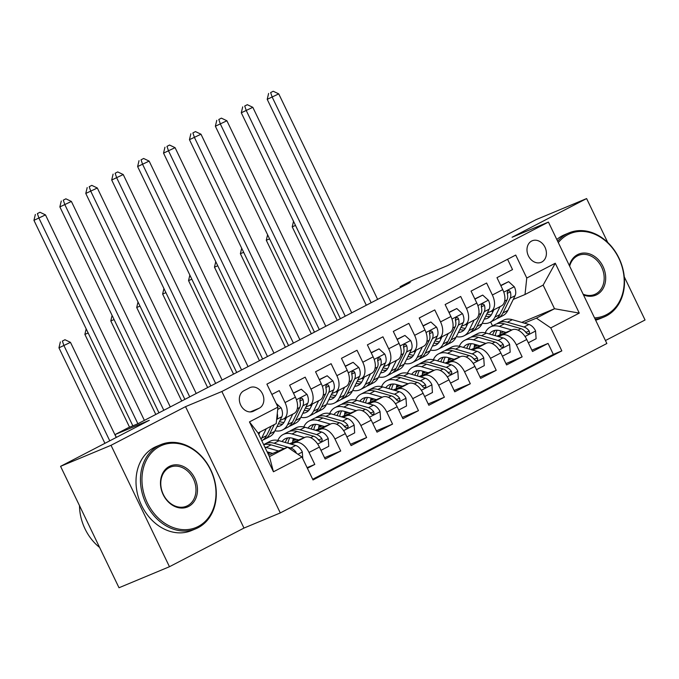 <?xml version="1.0" encoding="UTF-8"?>
<svg xmlns="http://www.w3.org/2000/svg" width="679" height="679" viewBox="0 0 679 679"><rect width="100%" height="100%" fill="white"/><g stroke="black" fill="none" stroke-linecap="round" stroke-linejoin="round"><path stroke-width="1.02" d="M531.64 241.045A11.662 9.328 67.4 0 0 528.237 255.499A11.662 9.328 67.4 0 0 541.18 262.315A11.662 9.328 67.4 0 0 541.749 262.052A11.662 9.328 67.4 0 0 545.152 247.597A11.662 9.328 67.4 0 0 532.209 240.782A11.662 9.328 67.4 0 0 531.64 241.045M605.439 340.544L645.05 319.987L624.264 276.803M280.3 512.925L606.865 343.506L548.428 222.084L221.863 391.503L280.3 512.925L243.973 528.067L185.537 406.645L111.025 445.305L169.461 566.719L243.973 528.067M169.461 566.719L119.003 587.751L60.575 466.337L149.338 420.284L115.031 434.585L116.381 437.386M607.747 242.488L586.614 198.574L536.164 219.606L447.393 265.659L413.087 279.96L400.126 286.682L400.525 287.506M111.025 445.305L60.575 466.337M507.569 259.276L512.526 269.58L496.977 277.652L502.74 289.627L492.368 295A14.582 8.725 62.6 0 1 491.01 311.313A14.582 8.725 62.6 0 1 490.62 311.491L487.352 312.858M492.368 295L486.605 283.024L471.056 291.096L476.819 303.072L466.456 308.453A14.582 8.725 62.6 0 1 465.098 324.757A14.582 8.725 62.6 0 1 464.699 324.944L461.431 326.302M466.456 308.453L460.693 296.468L445.135 304.54L450.907 316.516L440.535 321.897A14.582 8.725 62.6 0 1 439.177 338.201A14.582 8.725 62.6 0 1 438.778 338.388L435.519 339.746M440.535 321.897L434.772 309.921L419.223 317.984L424.986 329.96L414.623 335.341A14.582 8.725 62.6 0 1 413.256 351.646A14.582 8.725 62.6 0 1 412.866 351.832L409.598 353.19M414.623 335.341L408.851 323.365L393.302 331.428L399.065 343.413L388.702 348.785A14.582 8.725 62.6 0 1 387.344 365.09A14.582 8.725 62.6 0 1 386.945 365.277L383.677 366.643M388.702 348.785L382.939 336.809L367.39 344.873L373.153 356.857L362.781 362.23A14.582 8.725 62.6 0 1 361.423 378.543A14.582 8.725 62.6 0 1 361.033 378.721L357.765 380.087M362.781 362.23L357.018 350.254L341.469 358.325L347.232 370.301L336.869 375.682A14.582 8.725 62.6 0 1 335.511 391.987A14.582 8.725 62.6 0 1 335.112 392.173L331.844 393.531M336.869 375.682L331.106 363.698L315.548 371.769L321.311 383.745L310.948 389.126A14.582 8.725 62.6 0 1 309.59 405.431A14.582 8.725 62.6 0 1 309.191 405.618L305.932 406.976M310.948 389.126L305.185 377.151L289.636 385.214L295.399 397.19A14.582 8.725 62.6 0 1 294.041 413.494L283.669 418.875A14.582 8.725 62.6 0 1 283.279 419.062L280.011 420.42M307.392 468.272L314.801 464.428L307.095 467.644M289.61 443.726L305.015 437.31A14.582 8.725 62.6 0 1 319.402 447.071L325.165 459.046L340.722 450.983L324.537 457.731M315.531 430.282L330.928 423.866A14.582 8.725 -117.4 0 1 345.322 433.626L351.085 445.602L366.635 437.539L350.449 444.287M341.444 416.838L356.848 410.422A14.582 8.725 -117.4 0 1 371.235 420.182L377.006 432.158L392.555 424.086L376.37 430.834M367.364 403.394L382.769 396.969A14.582 8.725 -117.4 0 1 397.156 406.738L402.919 418.714L418.468 410.642L402.282 417.39M393.285 389.95L408.682 383.525A14.582 8.725 -117.4 0 1 423.076 393.285L428.839 405.27L444.389 397.198L428.203 403.946M419.198 376.506L434.602 370.08A14.582 8.725 -117.4 0 1 448.989 379.841L454.76 391.817L470.309 383.754L454.124 390.501M445.118 363.053L460.523 356.636A14.582 8.725 -117.4 0 1 474.91 366.397L480.673 378.373L496.222 370.31L480.036 377.057M471.039 349.609L486.436 343.192A14.582 8.725 -117.4 0 1 500.83 352.953L506.593 364.929L522.143 356.865L505.957 363.604M115.031 434.585L127.992 427.863L138.083 423.654L410.218 282.472L400.126 286.682M253.649 411.101L259.344 408.147A11.297 9.039 67.4 0 0 262.646 394.151A11.297 9.039 67.4 0 0 250.101 387.548A11.297 9.039 67.4 0 0 249.558 387.802L243.854 390.756A11.297 9.039 67.4 0 0 240.553 404.76A11.297 9.039 67.4 0 0 253.097 411.364A11.297 9.039 67.4 0 0 253.649 411.101L252.529 411.567M525.011 294.516L526.768 278.025L515.709 255.058L266.898 384.136L277.957 407.103L276.2 423.594L258.062 433.007L269.427 456.636L287.573 447.223L301.96 456.984L313.019 479.951L561.83 350.873L550.771 327.906L536.385 318.145L554.522 308.733L543.149 285.104L525.011 294.516L513.273 299.414M526.768 278.025L555.278 263.231L579.28 313.112L550.771 327.906M301.96 456.984L273.45 471.778L249.448 421.897L277.957 407.103M474.231 346.697L477.778 345.212M498.454 336.597L501.985 335.12A14.582 8.725 62.6 0 1 516.38 344.881L522.143 356.865M474.434 345.552L476.276 344.779M496.952 336.164L512.356 329.748L501.985 335.12M448.31 360.142L451.858 358.656M472.533 350.041L476.072 348.565A14.582 8.725 62.6 0 1 490.459 358.325L496.222 370.31M448.522 358.996L450.364 358.232M422.397 373.586L425.945 372.109M446.621 363.486L450.152 362.017A14.582 8.725 62.6 0 1 464.546 371.778L470.309 383.754M422.601 372.44L424.443 371.676M396.477 387.03L400.024 385.553M420.7 376.93L424.239 375.462A14.582 8.725 62.6 0 1 438.626 385.222L444.389 397.198M396.68 385.884L398.522 385.12M370.556 400.474L374.104 398.997M394.779 390.383L398.318 388.906A14.582 8.725 62.6 0 1 412.705 398.666L418.468 410.642M370.768 399.337L372.61 398.565M344.643 413.927L348.191 412.442M368.867 403.827L372.398 402.35A14.582 8.725 62.6 0 1 386.792 412.111L392.555 424.086M344.847 412.781L346.689 412.009M318.723 427.371L322.27 425.886M342.946 417.271L346.485 415.794A14.582 8.725 62.6 0 1 360.872 425.555L366.635 437.539M318.926 426.225L320.768 425.461M292.802 440.815L296.358 439.338M317.034 430.715L320.564 429.247A14.582 8.725 62.6 0 1 334.951 439.007L340.722 450.983M293.014 439.669L294.856 438.906M267.628 452.893L268.935 452.35M268.052 453.776L270.437 452.783M291.113 444.159L294.644 442.691A14.582 8.725 62.6 0 1 309.038 452.452L314.801 464.428M312.688 479.264L553.351 354.413L548.063 343.413L531.878 350.16M512.356 329.748A14.582 8.725 -117.4 0 1 526.743 339.508L532.506 351.484L548.063 343.413M271.863 394.431L279.264 390.595L285.027 402.571A14.582 8.725 62.6 0 1 283.669 418.875M268.689 455.091L287.573 447.223M185.537 406.645L221.863 391.503M586.614 198.574L512.102 237.234L548.428 222.084M500.567 331.225L501.068 331.012M521.744 322.398L554.522 308.733L579.28 313.112M492.513 325.886L490.645 322.007M500.143 333.245L503.699 331.768M524.375 323.153L536.385 318.145M309.59 405.431L319.953 400.05A14.582 8.725 -117.4 0 0 321.311 383.745M335.511 391.987L345.874 386.606A14.582 8.725 -117.4 0 0 347.232 370.301M361.423 378.543L371.795 373.161A14.582 8.725 -117.4 0 0 373.153 356.857M387.344 365.09L397.707 359.717A14.582 8.725 -117.4 0 0 399.065 343.413M413.256 351.646L423.628 346.273A14.582 8.725 -117.4 0 0 424.986 329.96M439.177 338.201L449.549 332.82A14.582 8.725 -117.4 0 0 450.907 316.516M465.098 324.757L475.461 319.376A14.582 8.725 -117.4 0 0 476.819 303.072M553.351 354.413L561.83 350.873M491.01 311.313L501.382 305.932A14.582 8.725 -117.4 0 0 502.74 289.627M258.062 433.007L249.448 421.897M269.427 456.636L273.45 471.778M555.278 263.231L543.149 285.104M260.032 431.988L258.784 434.518M266.261 428.755L261.653 438.142A27.881 16.686 62.6 0 1 261.05 439.228M276.166 403.377L281.123 407.875A9.659 5.78 62.6 0 1 281.836 416.711L274.605 431.411A27.881 16.686 62.6 0 1 269.716 436.622L264.793 439.177A27.881 16.686 -117.4 0 0 269.682 433.966L274.299 424.587M259.65 432.761A23.145 13.852 62.6 0 1 258.979 432.531M271.184 426.2L266.575 435.587A27.881 16.686 62.6 0 1 261.78 440.747M263.172 439.848A27.881 16.686 -117.4 0 0 264.793 439.177M276.591 419.911L276.913 419.266A9.659 5.78 -117.4 0 0 277.27 413.562M144.381 420.386L45.476 214.887L33.95 220.352L132.846 425.835M137.888 423.738L38.992 218.248L37.37 213.605L39.968 212.255L37.37 213.605M35.35 214.445L33.95 220.352M45.476 214.887L39.968 212.255M302.775 458.664L302.282 451.849A9.659 5.78 -117.4 0 0 295.679 445.475L279.077 440.705A27.881 16.686 -117.4 0 0 270.098 441.274L265.175 443.828A27.881 16.686 -117.4 0 0 263.715 444.753A27.881 16.686 62.6 0 1 271.04 444.872L284.161 448.641M278.526 450.992L266.117 447.427A27.881 16.686 -117.4 0 0 264.844 447.113M272.686 453.428L267.119 451.824M296.35 453.182L295.925 452.053A9.659 5.78 -117.4 0 0 290.748 448.03L274.155 443.26A27.881 16.686 -117.4 0 0 265.175 443.828M116.245 437.454L70.48 342.36L58.954 347.826L104.914 443.328M109.769 440.815L63.996 345.721L62.375 341.079L64.972 339.729L62.375 341.079M60.355 341.919L58.954 347.826M70.48 342.36L64.972 339.729M159.718 446.392A44.466 35.58 67.4 0 0 147.36 502.833A44.466 35.58 67.4 0 0 198.251 526.463A44.466 35.58 67.4 0 0 210.6 470.029A44.466 35.58 67.4 0 0 159.718 446.392M198.115 527.702A45.561 36.454 -112.6 0 1 195.908 528.737A45.561 36.454 -112.6 0 1 145.34 502.104A45.561 36.454 -112.6 0 1 158.631 445.662A45.561 36.454 -112.6 0 1 160.847 444.626A45.561 36.454 -112.6 0 1 211.415 471.26A45.561 36.454 -112.6 0 1 198.115 527.702M169.351 466.414A22.237 17.79 -112.6 0 1 194.788 478.228A22.237 17.79 -112.6 0 1 188.618 506.449A22.237 17.79 -112.6 0 1 163.172 494.635A22.237 17.79 -112.6 0 1 169.351 466.414M187.54 505.711A21.142 16.916 67.4 0 0 193.71 479.527A21.142 16.916 67.4 0 0 170.242 467.169A21.142 16.916 67.4 0 0 169.215 467.644A21.142 16.916 67.4 0 0 163.045 493.837A21.142 16.916 67.4 0 0 186.513 506.195A21.142 16.916 67.4 0 0 187.54 505.711M99.609 547.452A45.561 36.454 -112.6 0 1 79.494 505.651M195.908 528.737L191.47 530.588A45.561 36.454 -112.6 0 1 140.893 503.954A45.561 36.454 -112.6 0 1 154.192 447.512A45.561 36.454 -112.6 0 1 156.408 446.476L160.847 444.626M594.532 317.891A44.466 35.58 67.4 0 0 606.449 314.691A44.466 35.58 67.4 0 0 618.807 258.258A44.466 35.58 67.4 0 0 567.916 234.62A44.466 35.58 67.4 0 0 558.299 242.607M557.654 241.257A45.561 36.454 -112.6 0 1 566.838 233.89A45.561 36.454 -112.6 0 1 569.053 232.863A45.561 36.454 -112.6 0 1 619.621 259.488A45.561 36.454 -112.6 0 1 606.322 315.93A45.561 36.454 -112.6 0 1 604.106 316.966A45.561 36.454 -112.6 0 1 595.135 319.138M569.367 265.591A22.237 17.79 -112.6 0 1 577.549 254.642A22.237 17.79 -112.6 0 1 602.994 266.457A22.237 17.79 -112.6 0 1 596.816 294.678A22.237 17.79 -112.6 0 1 583.473 294.898M583.134 294.194A21.142 16.916 67.4 0 0 594.711 294.423A21.142 16.916 67.4 0 0 595.738 293.948A21.142 16.916 67.4 0 0 601.908 267.755A21.142 16.916 67.4 0 0 578.449 255.397A21.142 16.916 67.4 0 0 577.422 255.881A21.142 16.916 67.4 0 0 569.656 266.202M604.106 316.966L599.667 318.816A45.561 36.454 -112.6 0 1 595.627 320.165M556.814 239.509A45.561 36.454 -112.6 0 1 562.399 235.74A45.561 36.454 -112.6 0 1 564.614 234.713L569.053 232.863M286.504 417.407L284.552 421.37A23.145 13.852 62.6 0 1 280.495 425.699A23.145 13.852 62.6 0 1 276.947 426.65M292.734 414.173L287.565 424.689A27.881 16.686 62.6 0 1 282.676 429.9A27.881 16.686 62.6 0 1 274.919 430.775M293.498 393.251L301.289 389.211L307.035 394.431A9.659 5.78 62.6 0 1 307.748 403.267L300.525 417.967A27.881 16.686 62.6 0 1 295.637 423.178L290.714 425.733A27.881 16.686 -117.4 0 0 295.603 420.522L302.826 405.821A9.659 5.78 -117.4 0 0 303.046 399.549L302.299 398.429L300.882 398.242L299.923 399.439L299.94 401.162A9.659 5.78 62.6 0 1 299.719 407.434L292.488 422.134A27.881 16.686 62.6 0 1 287.599 427.346L282.676 429.9M285.562 419.316A23.145 13.852 62.6 0 1 283.992 418.714M301.289 389.211L293.396 393.039M289.084 426.404A27.881 16.686 -117.4 0 0 290.714 425.733M278.382 423.73A23.145 13.852 -117.4 0 0 282.744 424.002M283.932 422.482A23.145 13.852 62.6 0 1 279.502 421.455M303.046 399.549L300.143 400.763A4.923 2.945 62.6 0 1 300.076 401.713M170.293 406.942L71.388 201.442L59.871 206.908L158.971 412.824M163.817 410.303L64.912 204.803L63.291 200.161L65.88 198.811L63.291 200.161M61.271 201.001L59.871 206.908M71.388 201.442L65.88 198.811M312.416 403.963L310.473 407.926A23.145 13.852 62.6 0 1 306.416 412.255A23.145 13.852 62.6 0 1 302.868 413.205M318.655 400.729L313.486 411.245A27.881 16.686 62.6 0 1 308.597 416.456A27.881 16.686 62.6 0 1 300.839 417.33M319.419 379.807L327.202 375.767L332.956 380.987A9.659 5.78 62.6 0 1 333.669 389.822L326.446 404.523A27.881 16.686 62.6 0 1 321.557 409.734L316.626 412.289A27.881 16.686 -117.4 0 0 321.515 407.077L328.746 392.377A9.659 5.78 -117.4 0 0 328.967 386.105L328.212 384.976L326.803 384.798L325.844 385.995L325.852 387.717A9.659 5.78 62.6 0 1 325.631 393.99L318.409 408.69A27.881 16.686 62.6 0 1 313.52 413.901L308.597 416.456M311.483 405.872A23.145 13.852 62.6 0 1 309.904 405.27M327.202 375.767L319.317 379.595M315.005 412.959A27.881 16.686 -117.4 0 0 316.626 412.289M304.302 410.286A23.145 13.852 -117.4 0 0 308.656 410.557M309.845 409.038A23.145 13.852 62.6 0 1 305.423 408.011M328.967 386.105L326.064 387.319A4.923 2.945 62.6 0 1 325.988 388.269M196.214 393.497L97.309 187.998L85.783 193.456L184.883 399.371M189.73 396.859L90.833 191.359L89.204 186.717L91.801 185.367L89.204 186.717M87.192 187.557L85.783 193.456M97.309 187.998L91.801 185.367M338.337 390.518L336.385 394.482A23.145 13.852 62.6 0 1 332.328 398.802A23.145 13.852 62.6 0 1 328.789 399.761M344.576 387.285L339.398 397.801A27.881 16.686 62.6 0 1 334.509 403.012A27.881 16.686 62.6 0 1 326.76 403.886M345.348 366.388L353.122 362.323L358.868 367.543A9.659 5.78 62.6 0 1 359.59 376.378L352.359 391.079A27.881 16.686 62.6 0 1 347.47 396.29L342.547 398.845A27.881 16.686 -117.4 0 0 347.436 393.633L354.667 378.933A9.659 5.78 -117.4 0 0 354.888 372.661L354.132 371.532L352.724 371.354L351.756 372.55L351.773 374.273A9.659 5.78 62.6 0 1 351.552 380.546L344.329 395.246A27.881 16.686 62.6 0 1 339.441 400.457L334.509 403.012M337.404 392.42A23.145 13.852 62.6 0 1 335.825 391.817M353.122 362.323L345.238 366.151M340.926 399.515A27.881 16.686 -117.4 0 0 342.547 398.845M330.223 396.842A23.145 13.852 -117.4 0 0 334.577 397.113M335.766 395.594A23.145 13.852 62.6 0 1 331.335 394.558M354.888 372.661L351.977 373.874A4.923 2.945 62.6 0 1 351.909 374.825M222.126 380.053L123.23 174.545L111.704 180.011L210.804 385.927M215.65 383.414L116.746 177.906L115.124 173.264L117.713 171.923L115.124 173.264M113.104 174.104L111.704 180.011M123.23 174.545L117.713 171.923M364.258 377.074L362.306 381.038A23.145 13.852 62.6 0 1 358.249 385.358A23.145 13.852 62.6 0 1 354.701 386.309M370.488 373.84L365.319 384.356A27.881 16.686 62.6 0 1 360.43 389.568A27.881 16.686 62.6 0 1 352.673 390.442M371.252 352.919L379.043 348.879L384.789 354.099A9.659 5.78 62.6 0 1 385.502 362.925L378.279 377.634A27.881 16.686 62.6 0 1 373.391 382.846L368.468 385.4A27.881 16.686 -117.4 0 0 373.357 380.189L380.579 365.48A9.659 5.78 -117.4 0 0 380.8 359.216L380.053 358.088L378.636 357.909L377.677 359.098L377.694 360.829A9.659 5.78 62.6 0 1 377.473 367.093L370.242 381.802A27.881 16.686 62.6 0 1 365.353 387.013L360.43 389.568M363.316 378.975A23.145 13.852 62.6 0 1 361.737 378.373M379.043 348.879L371.15 352.698M366.838 386.071A27.881 16.686 -117.4 0 0 368.468 385.4M356.136 383.389A23.145 13.852 -117.4 0 0 360.498 383.669M361.678 382.15A23.145 13.852 62.6 0 1 357.256 381.114M380.8 359.216L377.897 360.422A4.923 2.945 62.6 0 1 377.821 361.372M248.047 366.609L149.142 161.101L137.625 166.567L236.725 372.482M241.571 369.97L142.666 164.462L141.045 159.82L143.634 158.479L141.045 159.82M139.025 160.66L137.625 166.567M149.142 161.101L143.634 158.479M320.972 450.33L328.763 446.315L328.203 438.405A9.659 5.78 -117.4 0 0 321.591 432.031L304.998 427.252A27.881 16.686 -117.4 0 0 296.019 427.829L291.087 430.384A27.881 16.686 -117.4 0 0 289.61 431.326M293.32 438.464A23.145 13.852 -117.4 0 0 292.632 442.47M304.447 437.548L292.038 433.983A27.881 16.686 -117.4 0 0 283.058 434.552A27.881 16.686 -117.4 0 0 277.872 440.399M298.607 439.984L292.691 438.286A23.145 13.852 -117.4 0 0 285.239 438.753A23.145 13.852 -117.4 0 0 282.074 441.562M283.058 434.552L287.981 431.997A27.881 16.686 62.6 0 1 296.961 431.428L313.562 436.198A9.659 5.78 62.6 0 1 318.731 440.213L319.843 441.197L321.362 441.333L322.253 440.17L321.846 438.6A9.659 5.78 -117.4 0 0 316.669 434.585L300.067 429.807A27.881 16.686 -117.4 0 0 291.087 430.384M287.904 443.234A23.145 13.852 62.6 0 1 289.84 437.802M287.913 437.896A23.145 13.852 -117.4 0 0 285.324 442.496M317.78 439.05A4.923 2.945 62.6 0 1 318.935 439.814L321.846 438.6M88.168 333.007L84.875 334.382L129.553 427.21M86.182 328.874L84.875 334.382M346.91 436.903L354.684 432.871L354.115 424.961A9.659 5.78 -117.4 0 0 347.512 418.578L330.911 413.808A27.881 16.686 -117.4 0 0 321.931 414.377L317.008 416.931A27.881 16.686 -117.4 0 0 315.523 417.882M319.24 425.02A23.145 13.852 -117.4 0 0 318.544 429.026M330.367 424.103L317.95 420.53A27.881 16.686 -117.4 0 0 308.97 421.107A27.881 16.686 -117.4 0 0 303.785 426.955M324.52 426.539L318.612 424.833A23.145 13.852 -117.4 0 0 311.16 425.309A23.145 13.852 -117.4 0 0 307.994 428.118M308.97 421.107L313.902 418.553A27.881 16.686 62.6 0 1 322.881 417.975L339.475 422.754A9.659 5.78 62.6 0 1 344.652 426.768L345.764 427.745L347.283 427.88L348.166 426.718L347.758 425.156A9.659 5.78 -117.4 0 0 342.589 421.133L325.988 416.363A27.881 16.686 -117.4 0 0 317.008 416.931M313.817 429.79A23.145 13.852 62.6 0 1 315.76 424.35M313.834 424.451A23.145 13.852 -117.4 0 0 311.245 429.052M343.701 425.606A4.923 2.945 62.6 0 1 344.856 426.37L347.758 425.156M114.08 319.563L110.787 320.929L155.805 414.462M112.094 315.429L110.787 320.929M372.83 423.458L380.605 419.418L380.036 411.516A9.659 5.78 -117.4 0 0 373.433 405.134L356.831 400.364A27.881 16.686 -117.4 0 0 347.852 400.933L342.929 403.487A27.881 16.686 -117.4 0 0 341.444 404.429M345.161 411.567A23.145 13.852 -117.4 0 0 344.465 415.582M356.28 410.659L343.871 407.086A27.881 16.686 -117.4 0 0 334.891 407.655A27.881 16.686 -117.4 0 0 329.705 413.511M350.44 413.087L344.525 411.389A23.145 13.852 -117.4 0 0 337.073 411.864A23.145 13.852 -117.4 0 0 333.915 414.674M334.891 407.655L339.814 405.1A27.881 16.686 62.6 0 1 348.794 404.531L365.395 409.301A9.659 5.78 62.6 0 1 370.564 413.324L371.676 414.3L373.195 414.436L374.087 413.273L373.679 411.712A9.659 5.78 -117.4 0 0 368.502 407.689L351.909 402.919A27.881 16.686 -117.4 0 0 342.929 403.487M339.738 416.346A23.145 13.852 62.6 0 1 341.673 410.905M339.755 410.999A23.145 13.852 -117.4 0 0 337.166 415.607M369.614 412.161A4.923 2.945 62.6 0 1 370.776 412.925L373.679 411.712M140.001 306.11L136.708 307.485L181.717 401.017M138.015 301.985L136.708 307.485M398.734 410.014L406.517 405.974L405.949 398.072A9.659 5.78 -117.4 0 0 399.345 391.69L382.744 386.92A27.881 16.686 -117.4 0 0 373.773 387.488L368.841 390.043A27.881 16.686 -117.4 0 0 367.356 390.985M371.073 398.123A23.145 13.852 -117.4 0 0 370.386 402.138M382.201 397.207L369.792 393.642A27.881 16.686 -117.4 0 0 360.812 394.21A27.881 16.686 -117.4 0 0 355.626 400.067M376.361 399.642L370.445 397.945A23.145 13.852 -117.4 0 0 362.993 398.42A23.145 13.852 -117.4 0 0 359.828 401.23M360.812 394.21L365.735 391.656A27.881 16.686 62.6 0 1 374.715 391.087L391.316 395.857A9.659 5.78 62.6 0 1 396.485 399.88L397.597 400.856L399.116 400.992L399.999 399.829L399.591 398.267A9.659 5.78 -117.4 0 0 394.423 394.244L377.821 389.474A27.881 16.686 -117.4 0 0 368.841 390.043M365.65 402.902A23.145 13.852 62.6 0 1 367.594 397.461M365.667 397.554A23.145 13.852 -117.4 0 0 363.078 402.163M395.534 398.717A4.923 2.945 62.6 0 1 396.689 399.473L399.591 398.267M165.922 292.666L162.629 294.041L207.638 387.573M163.936 288.541L162.629 294.041M390.17 363.621L388.227 367.585A23.145 13.852 62.6 0 1 384.17 371.914A23.145 13.852 62.6 0 1 380.622 372.864M396.409 360.388L391.24 370.912A27.881 16.686 62.6 0 1 386.351 376.124A27.881 16.686 62.6 0 1 378.593 376.989M397.181 339.492L404.956 335.434L410.71 340.646A9.659 5.78 62.6 0 1 411.423 349.481L404.2 364.19A27.881 16.686 62.6 0 1 399.311 369.401L394.38 371.956A27.881 16.686 -117.4 0 0 399.269 366.745L406.5 352.036A9.659 5.78 -117.4 0 0 406.721 345.772L405.966 344.643L404.557 344.457L403.598 345.653L403.606 347.385A9.659 5.78 62.6 0 1 403.385 353.649L396.163 368.358A27.881 16.686 62.6 0 1 391.274 373.569L386.351 376.124M389.237 365.531A23.145 13.852 62.6 0 1 387.658 364.929M404.956 335.434L397.071 339.254M392.759 372.618A27.881 16.686 -117.4 0 0 394.38 371.956M382.056 369.945A23.145 13.852 -117.4 0 0 386.41 370.225M387.599 368.705A23.145 13.852 62.6 0 1 383.177 367.67M406.721 345.772L403.818 346.977A4.923 2.945 62.6 0 1 403.742 347.928M273.968 353.165L175.063 147.657L163.537 153.123L262.637 359.038M267.484 356.526L168.587 151.018L166.958 146.375L169.555 145.034L166.958 146.375M164.946 147.216L163.537 153.123M175.063 147.657L169.555 145.034M424.638 396.544L432.438 392.53L431.869 384.62A9.659 5.78 -117.4 0 0 425.266 378.245L408.665 373.475A27.881 16.686 -117.4 0 0 399.685 374.044L394.762 376.599A27.881 16.686 -117.4 0 0 393.277 377.541M396.994 384.679A23.145 13.852 -117.4 0 0 396.298 388.694M408.121 383.762L395.704 380.198A27.881 16.686 -117.4 0 0 386.724 380.766A27.881 16.686 -117.4 0 0 381.539 386.623M402.274 386.198L396.366 384.501A23.145 13.852 -117.4 0 0 388.906 384.976A23.145 13.852 -117.4 0 0 385.748 387.785M386.724 380.766L391.656 378.211A27.881 16.686 62.6 0 1 400.627 377.643L417.229 382.413A9.659 5.78 62.6 0 1 422.406 386.436L423.509 387.412L425.037 387.548L425.92 386.385L425.512 384.823A9.659 5.78 -117.4 0 0 420.343 380.8L403.742 376.03A27.881 16.686 -117.4 0 0 394.762 376.599M391.571 389.457A23.145 13.852 62.6 0 1 393.514 384.017M391.588 384.11A23.145 13.852 -117.4 0 0 388.999 388.719M421.455 385.273A4.923 2.945 62.6 0 1 422.61 386.028L425.512 384.823M191.834 279.222L188.541 280.597L233.559 374.129M189.848 275.097L188.541 280.597M416.091 350.177L414.139 354.141A23.145 13.852 62.6 0 1 410.082 358.47A23.145 13.852 62.6 0 1 406.543 359.42M422.321 346.944L417.152 357.468A27.881 16.686 62.6 0 1 412.263 362.671A27.881 16.686 62.6 0 1 404.514 363.545M423.102 326.047L430.876 321.982L436.622 327.202A9.659 5.78 62.6 0 1 437.344 336.037L430.113 350.737A27.881 16.686 62.6 0 1 425.224 355.949L420.301 358.504A27.881 16.686 -117.4 0 0 425.19 353.292L432.413 338.592A9.659 5.78 -117.4 0 0 432.633 332.32L431.886 331.199L430.478 331.012L429.51 332.209L429.527 333.941A9.659 5.78 62.6 0 1 429.306 340.204L422.083 354.913A27.881 16.686 62.6 0 1 417.195 360.116L412.263 362.671M415.158 352.087A23.145 13.852 62.6 0 1 413.579 351.484M430.876 321.982L422.992 325.81M418.671 359.174A27.881 16.686 -117.4 0 0 420.301 358.504M407.977 356.5A23.145 13.852 -117.4 0 0 412.331 356.772M413.519 355.261A23.145 13.852 62.6 0 1 409.089 354.226M432.633 332.32L429.731 333.533A4.923 2.945 62.6 0 1 429.663 334.484M299.88 339.712L200.984 134.213L189.458 139.679L288.558 345.594M293.404 343.073L194.5 137.574L192.878 132.931L195.467 131.582L192.878 132.931M190.858 133.771L189.458 139.679M200.984 134.213L195.467 131.582M450.559 383.1L458.359 379.086L457.79 371.175A9.659 5.78 -117.4 0 0 451.179 364.801L434.585 360.031A27.881 16.686 -117.4 0 0 425.606 360.6L420.683 363.155A27.881 16.686 -117.4 0 0 419.198 364.097M422.907 371.235A23.145 13.852 -117.4 0 0 422.219 375.241M434.034 370.318L421.625 366.753A27.881 16.686 -117.4 0 0 412.645 367.322A27.881 16.686 -117.4 0 0 407.459 373.178M428.194 372.754L422.279 371.057A23.145 13.852 -117.4 0 0 414.827 371.523A23.145 13.852 -117.4 0 0 411.661 374.333M412.645 367.322L417.568 364.767A27.881 16.686 62.6 0 1 426.548 364.199L443.149 368.969A9.659 5.78 62.6 0 1 448.318 372.992L449.43 373.968L450.949 374.104L451.841 372.941L451.433 371.371A9.659 5.78 -117.4 0 0 446.256 367.356L429.663 362.586A27.881 16.686 -117.4 0 0 420.683 363.155M417.492 376.013A23.145 13.852 62.6 0 1 419.427 370.573M417.509 370.666A23.145 13.852 -117.4 0 0 414.92 375.266M447.368 371.829A4.923 2.945 62.6 0 1 448.53 372.584L451.433 371.371M217.755 265.778L214.462 267.153L259.471 360.676M215.769 261.644L214.462 267.153M442.012 336.733L440.06 340.697A23.145 13.852 62.6 0 1 436.003 345.025A23.145 13.852 62.6 0 1 432.455 345.976M448.242 333.499L443.073 344.015A27.881 16.686 62.6 0 1 438.184 349.227A27.881 16.686 62.6 0 1 430.427 350.101M449.006 312.578L456.797 308.538L462.543 313.757A9.659 5.78 62.6 0 1 463.256 322.593L456.033 337.293A27.881 16.686 62.6 0 1 451.145 342.505L446.222 345.059A27.881 16.686 -117.4 0 0 451.111 339.848L458.333 325.148A9.659 5.78 -117.4 0 0 458.554 318.875L457.807 317.755L456.39 317.568L455.431 318.765L455.448 320.488A9.659 5.78 62.6 0 1 455.227 326.76L447.996 341.461A27.881 16.686 62.6 0 1 443.107 346.672L438.184 349.227M441.07 338.643A23.145 13.852 62.6 0 1 439.491 338.04M456.797 308.538L448.904 312.365M444.592 345.73A27.881 16.686 -117.4 0 0 446.222 345.059M433.889 343.056A23.145 13.852 -117.4 0 0 438.252 343.328M439.432 341.809A23.145 13.852 62.6 0 1 435.01 340.782M458.554 318.875L455.651 320.089A4.923 2.945 62.6 0 1 455.575 321.04M325.801 326.268L226.896 120.769L215.37 126.235L314.47 332.15M319.325 329.629L220.42 124.13L218.799 119.487L221.388 118.138L218.799 119.487M216.779 120.327L215.37 126.235M226.896 120.769L221.388 118.138M476.497 369.673L484.271 365.642L483.703 357.731A9.659 5.78 -117.4 0 0 477.099 351.357L460.498 346.579A27.881 16.686 -117.4 0 0 451.518 347.156L446.595 349.71A27.881 16.686 -117.4 0 0 445.11 350.653M448.827 357.791A23.145 13.852 -117.4 0 0 448.14 361.797M459.955 356.874L447.546 353.301A27.881 16.686 -117.4 0 0 438.566 353.878A27.881 16.686 -117.4 0 0 433.38 359.726M454.115 359.31L448.199 357.604A23.145 13.852 -117.4 0 0 440.747 358.079A23.145 13.852 -117.4 0 0 437.582 360.888M438.566 353.878L443.489 351.323A27.881 16.686 62.6 0 1 452.469 350.746L469.062 355.524A9.659 5.78 62.6 0 1 474.239 359.539L475.351 360.515L476.87 360.659L477.753 359.488L477.345 357.926A9.659 5.78 -117.4 0 0 472.177 353.912L455.575 349.133A27.881 16.686 -117.4 0 0 446.595 349.71M443.404 362.561A23.145 13.852 62.6 0 1 445.348 357.12M443.421 357.222A23.145 13.852 -117.4 0 0 440.832 361.822M473.288 358.376A4.923 2.945 62.6 0 1 474.443 359.14L477.345 357.926M243.676 252.333L240.374 253.7L285.392 347.232M241.69 248.2L240.374 253.7M467.924 323.289L465.981 327.253A23.145 13.852 62.6 0 1 461.924 331.581A23.145 13.852 62.6 0 1 458.376 332.532M474.163 320.055L468.994 330.571A27.881 16.686 62.6 0 1 464.105 335.782A27.881 16.686 62.6 0 1 456.347 336.657M474.927 299.133L482.71 295.093L488.464 300.313A9.659 5.78 62.6 0 1 489.177 309.149L481.946 323.849A27.881 16.686 62.6 0 1 477.057 329.06L472.134 331.615A27.881 16.686 -117.4 0 0 477.023 326.404L484.254 311.703A9.659 5.78 -117.4 0 0 484.475 305.431L483.72 304.302L482.311 304.124L481.352 305.321L481.36 307.044A9.659 5.78 62.6 0 1 481.139 313.316L473.917 328.016A27.881 16.686 62.6 0 1 469.028 333.228L464.105 335.782M466.991 325.199A23.145 13.852 62.6 0 1 465.412 324.596M482.71 295.093L474.825 298.921M470.513 332.286A27.881 16.686 -117.4 0 0 472.134 331.615M459.81 329.612A23.145 13.852 -117.4 0 0 464.164 329.884M465.353 328.364A23.145 13.852 62.6 0 1 460.931 327.337M484.475 305.431L481.572 306.645A4.923 2.945 62.6 0 1 481.496 307.595M351.722 312.824L252.817 107.316L241.291 112.782L340.391 318.697M345.238 316.185L246.333 110.685L244.712 106.034L247.309 104.693L244.712 106.034M242.7 106.883L241.291 112.782M252.817 107.316L247.309 104.693M502.392 356.203L510.192 352.189L509.623 344.287A9.659 5.78 -117.4 0 0 503.02 337.904L486.419 333.134A27.881 16.686 -117.4 0 0 477.439 333.703L472.516 336.258A27.881 16.686 -117.4 0 0 471.031 337.208M474.748 344.346A23.145 13.852 -117.4 0 0 474.052 348.352M485.867 343.43L473.458 339.856A27.881 16.686 -117.4 0 0 464.478 340.425A27.881 16.686 -117.4 0 0 459.293 346.282M480.028 345.866L474.112 344.16A23.145 13.852 -117.4 0 0 466.66 344.635A23.145 13.852 -117.4 0 0 463.502 347.444M464.478 340.425L469.401 337.87A27.881 16.686 62.6 0 1 478.381 337.302L494.983 342.072A9.659 5.78 62.6 0 1 500.16 346.095L501.263 347.071L502.783 347.207L503.674 346.044L503.266 344.482A9.659 5.78 -117.4 0 0 498.097 340.459L481.496 335.689A27.881 16.686 -117.4 0 0 472.516 336.258M469.325 349.116A23.145 13.852 62.6 0 1 471.268 343.676M469.342 343.778A23.145 13.852 -117.4 0 0 466.753 348.378M499.209 344.932A4.923 2.945 62.6 0 1 500.364 345.696L503.266 344.482M269.588 238.881L266.295 240.256L311.305 333.788M267.602 234.756L266.295 240.256M493.845 309.845L491.893 313.808A23.145 13.852 62.6 0 1 487.836 318.128A23.145 13.852 62.6 0 1 484.288 319.079M500.075 306.611L494.906 317.127A27.881 16.686 62.6 0 1 490.017 322.338A27.881 16.686 62.6 0 1 482.26 323.212M500.856 285.715L508.63 281.649L514.376 286.869A9.659 5.78 62.6 0 1 515.089 295.696L507.867 310.405A27.881 16.686 62.6 0 1 502.978 315.616L498.055 318.171A27.881 16.686 -117.4 0 0 502.944 312.96L510.167 298.251A9.659 5.78 -117.4 0 0 510.387 291.987L509.64 290.858L508.231 290.68L507.264 291.877L507.281 293.6A9.659 5.78 62.6 0 1 507.06 299.872L499.829 314.572A27.881 16.686 62.6 0 1 494.94 319.784L490.017 322.338M492.903 311.746A23.145 13.852 62.6 0 1 491.333 311.143M508.63 281.649L500.737 285.469M496.425 318.841A27.881 16.686 -117.4 0 0 498.055 318.171M485.723 316.159A23.145 13.852 -117.4 0 0 490.085 316.439M491.273 314.92A23.145 13.852 62.6 0 1 486.843 313.885M510.387 291.987L507.485 293.201A4.923 2.945 62.6 0 1 507.417 294.143M377.634 299.38L278.738 93.872L267.212 99.338L366.312 305.253M371.158 302.741L272.254 97.233L270.632 92.59L273.221 91.249L270.632 92.59M268.612 93.43L267.212 99.338M278.738 93.872L273.221 91.249M528.33 342.785L536.113 338.745L535.544 330.843A9.659 5.78 -117.4 0 0 528.933 324.46L512.339 319.69A27.881 16.686 -117.4 0 0 503.36 320.259L498.437 322.814A27.881 16.686 -117.4 0 0 496.952 323.756M500.661 330.894A23.145 13.852 -117.4 0 0 499.973 334.908M511.788 329.977L499.379 326.412A27.881 16.686 -117.4 0 0 490.399 326.981A27.881 16.686 -117.4 0 0 485.213 332.837M505.948 332.413L500.033 330.715A23.145 13.852 -117.4 0 0 492.581 331.191A23.145 13.852 -117.4 0 0 489.415 334M490.399 326.981L495.322 324.426A27.881 16.686 62.6 0 1 504.302 323.858L520.903 328.628A9.659 5.78 62.6 0 1 526.072 332.651L527.184 333.627L528.703 333.762L529.595 332.6L529.187 331.038A9.659 5.78 -117.4 0 0 524.01 327.015L507.408 322.245A27.881 16.686 -117.4 0 0 498.437 322.814M495.246 335.672A23.145 13.852 62.6 0 1 497.181 330.232M495.254 330.325A23.145 13.852 -117.4 0 0 492.665 334.934M525.122 331.488A4.923 2.945 62.6 0 1 526.276 332.252L529.187 331.038M295.509 225.436L292.216 226.811L337.225 320.344M293.523 221.312L292.216 226.811M486.436 343.192L476.072 348.565M460.523 356.636L450.152 362.017M434.602 370.08L424.239 375.462M408.682 383.525L398.318 388.906M382.769 396.969L372.398 402.35M356.848 410.422L346.485 415.794M330.928 423.866L320.564 429.247M305.015 437.31L294.644 442.691M319.402 447.071L309.038 452.452M526.743 339.508L516.38 344.881M500.83 352.953L490.459 358.325M474.91 366.397L464.546 371.778M448.989 379.841L438.626 385.222M423.076 393.285L412.705 398.666M397.156 406.738L386.792 412.111M371.235 420.182L360.872 425.555M345.322 433.626L334.951 439.007M295.399 397.19L285.027 402.571M250.279 411.924L259.344 408.147M280.979 407.748L277.711 409.445M266.575 435.587L261.653 438.142M274.605 431.411L269.682 433.966M281.836 416.711L276.913 419.266M297.988 454.285L302.299 452.053M274.155 443.26L279.077 440.705M266.117 447.427L271.04 444.872M290.748 448.03L295.679 445.475M295.161 452.367L295.925 452.053M306.891 394.304L296.443 399.727M292.488 422.134L287.565 424.689M300.525 417.967L295.603 420.522M299.719 407.434L297.309 408.682M307.748 403.267L302.826 405.821M332.812 380.86L322.364 386.275M318.409 408.69L313.486 411.245M326.446 404.523L321.515 407.077M325.631 393.99L323.221 395.237M333.669 389.822L328.746 392.377M358.733 367.407L348.276 372.83M344.329 395.246L339.398 397.801M352.359 391.079L347.436 393.633M351.552 380.546L349.142 381.793M359.59 376.378L354.667 378.933M384.645 353.963L374.197 359.386M370.242 381.802L365.319 384.356M378.279 377.634L373.357 380.189M377.473 367.093L375.054 368.349M385.502 362.925L380.579 365.48M317.687 444.066L328.212 438.6M300.067 429.807L304.998 427.252M292.038 433.983L296.961 431.428M316.669 434.585L321.591 432.031M310.668 437.7L313.562 436.198M343.599 430.622L354.132 425.156M325.988 416.363L330.911 413.808M317.95 420.53L322.881 417.975M342.589 421.133L347.512 418.578M336.58 424.256L339.475 422.754M369.52 417.178L380.053 411.712M351.909 402.919L356.831 400.364M343.871 407.086L348.794 404.531M368.502 407.689L373.433 405.134M362.501 410.803L365.395 409.301M395.433 403.733L405.966 398.267M377.821 389.474L382.744 386.92M369.792 393.642L374.715 391.087M394.423 394.244L399.345 391.69M388.413 397.359L391.316 395.857M410.566 340.519L400.118 345.942M396.163 368.358L391.24 370.912M404.2 364.19L399.269 366.745M403.385 353.649L400.975 354.905M411.423 349.481L406.5 352.036M421.353 390.281L431.886 384.823M403.742 376.03L408.665 373.475M395.704 380.198L400.627 377.643M420.343 380.8L425.266 378.245M414.334 383.915L417.229 382.413M436.478 327.074L426.03 332.498M422.083 354.913L417.152 357.468M430.113 350.737L425.19 353.292M429.306 340.204L426.896 341.461M437.344 336.037L432.413 338.592M447.274 376.837L457.807 371.371M429.663 362.586L434.585 360.031M421.625 366.753L426.548 364.199M446.256 367.356L451.179 364.801M440.255 370.471L443.149 368.969M462.399 313.63L451.951 319.045M447.996 341.461L443.073 344.015M456.033 337.293L451.111 339.848M455.227 326.76L452.808 328.008M463.256 322.593L458.333 325.148M473.187 363.392L483.72 357.926M455.575 349.133L460.498 346.579M447.546 353.301L452.469 350.746M472.177 353.912L477.099 351.357M466.167 357.027L469.062 355.524M488.32 300.186L477.863 305.601M473.917 328.016L468.994 330.571M481.946 323.849L477.023 326.404M481.139 313.316L478.729 314.564M489.177 309.149L484.254 311.703M499.107 349.948L509.64 344.482M481.496 335.689L486.419 333.134M473.458 339.856L478.381 337.302M498.097 340.459L503.02 337.904M492.088 343.574L494.983 342.072M514.232 286.733L503.784 292.157M499.829 314.572L494.906 317.127M507.867 310.405L502.944 312.96M507.06 299.872L504.65 301.12M515.089 295.696L510.167 298.251M525.028 336.504L535.553 331.038M507.408 322.245L512.339 319.69M499.379 326.412L504.302 323.858M524.01 327.015L528.933 324.46M518.009 330.13L520.903 328.628"/></g></svg>
